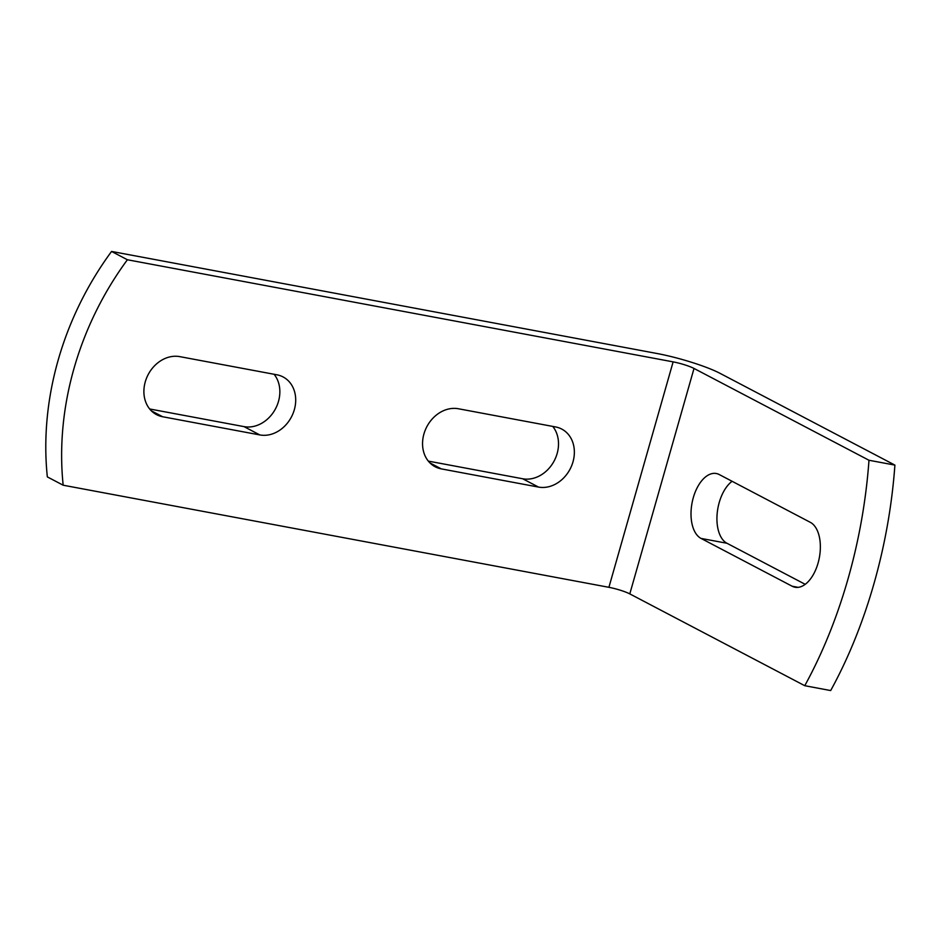 <?xml version="1.0" encoding="UTF-8"?>
<svg xmlns="http://www.w3.org/2000/svg" width="942" height="942" viewBox="0 0 942 942"><rect width="100%" height="100%" fill="white"/><g stroke="black" fill="none" stroke-linecap="round" stroke-linejoin="round"><path stroke-width="1.41" d="M572.983 461.863A31.557 25.999 117.7 0 0 561.726 429.057A31.557 25.999 117.7 0 0 555.615 426.95L458.413 408.757A31.557 25.999 117.7 0 0 425.183 430.294A31.557 25.999 117.7 0 0 435.192 466.773A31.557 25.999 117.7 0 0 441.292 468.88L538.494 487.073A31.557 25.999 117.7 0 0 572.983 461.863M552.754 426.408A31.557 25.999 -62.3 0 1 557.134 453.549A31.557 25.999 -62.3 0 1 522.657 478.76L428.316 461.109M294.328 409.723A31.557 25.999 117.7 0 0 283.071 376.93A31.557 25.999 117.7 0 0 276.96 374.81L179.757 356.629A31.557 25.999 117.7 0 0 146.528 378.154A31.557 25.999 117.7 0 0 156.525 414.633A31.557 25.999 117.7 0 0 162.636 416.741L259.839 434.933A31.557 25.999 117.7 0 0 294.328 409.723M274.098 374.28A31.557 25.999 -62.3 0 1 278.479 401.41A31.557 25.999 -62.3 0 1 244.002 426.62L149.66 408.969M804.762 685.705L830.679 690.557A325.897 179.062 -79.4 0 0 894.9 465.101L719.935 373.291A47.347 6.594 15.9 0 0 657.292 353.556L111.556 251.443A283.118 233.251 117.7 0 0 47.336 476.899L63.173 485.212A283.118 233.251 -62.3 0 1 127.394 259.757L673.13 361.869A15.779 2.202 -164.1 0 1 694.019 368.452L868.983 460.261A325.897 179.062 100.6 0 1 804.762 685.705L629.798 593.896L694.019 368.452M63.173 485.212L608.909 587.313A15.779 2.202 -164.1 0 1 629.798 593.896M792.128 586.218A33.535 18.428 -79.4 0 0 795.06 587.243A33.535 18.428 -79.4 0 0 818.763 560.408A33.535 18.428 -79.4 0 0 810.32 522.339L719.241 474.544A33.535 18.428 -79.4 0 0 716.309 473.52A33.535 18.428 -79.4 0 0 692.606 500.343A33.535 18.428 -79.4 0 0 701.048 538.424L792.128 586.218L798.168 587.349M805.21 584.323L726.965 543.263A33.535 18.428 100.6 0 1 717.121 514.073A33.535 18.428 100.6 0 1 732.087 481.28M127.394 259.757L111.556 251.443M894.9 465.101L868.983 460.261M608.909 587.313L673.13 361.869M726.965 543.263L701.048 538.424M151.321 410.818L162.636 416.741M244.002 426.62L259.839 434.933M429.988 462.946L441.292 468.88M522.657 478.76L538.494 487.073"/></g></svg>
